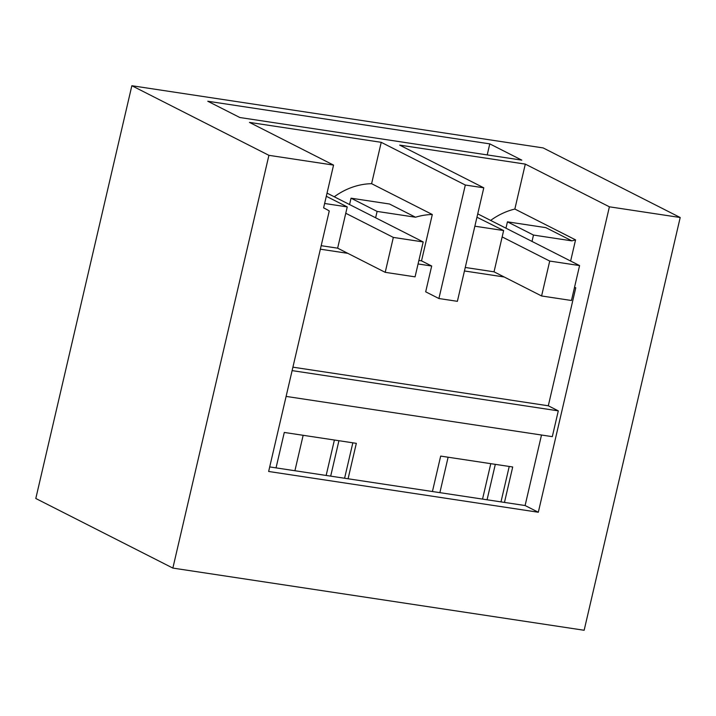 <?xml version="1.0" encoding="UTF-8"?>
<svg xmlns="http://www.w3.org/2000/svg" width="716" height="716" viewBox="0 0 716 716"><rect width="100%" height="100%" fill="white"/><g stroke="black" fill="none" stroke-linecap="round" stroke-linejoin="round"><path stroke-width="1.07" d="M333.558 165.101L249.472 122.4L381.225 142.323L465.319 185.023L483.792 187.816L399.698 145.115L525.302 164.107L609.397 206.808L538.316 512.244L268.643 471.468L329.262 210.969A71.323 61.478 116.9 0 0 325.01 208.562A71.323 61.478 116.9 0 0 323.605 207.873L333.558 165.101L268.912 155.327L172.86 568.083L35.8 498.488L131.851 85.732L268.912 155.327M525.302 164.107L514.849 209.045L575.557 239.878L570.634 261.036M574.554 287.188L575.762 287.805L548.304 405.784L558.301 410.859L552.305 436.653L286.105 396.404M541.502 435.024L525.097 505.532L538.316 512.244M131.851 85.732L543.14 147.917L680.2 217.512L584.149 630.268L172.86 568.083M680.2 217.512L609.397 206.808M239.833 117.514L207.783 101.242L489.78 143.871L521.821 160.142L239.833 117.514M490.648 220.421A71.323 61.478 -63.1 0 1 514.849 209.045M575.557 239.878A71.323 61.478 116.9 0 0 571.914 240.871L533.492 235.063L532.015 241.426M533.492 235.063L507.438 221.835L545.861 227.643L571.914 240.871M575.762 287.805L574.456 287.608M504.189 276.985L464.442 270.97M465.257 267.471L494.031 271.82L503.634 230.552L476.945 217.225M548.304 405.784L292.916 367.165M418.063 263.962L431.685 266.021L425.68 291.815L438.908 298.527L465.319 185.023M347.797 253.339L320.365 249.186M558.301 410.859L292.11 370.611M525.097 505.532L348.083 478.771L356.326 443.338L284.288 432.446L276.045 467.879L269.699 466.913M432.428 491.525L440.68 456.092L512.71 466.984L504.467 502.417M348.083 478.771L276.045 467.879M483.792 187.816L457.381 301.32L438.908 298.527M489.78 143.871L487.211 154.916M507.438 221.835L505.952 228.198M503.634 230.552L474.86 226.202M500.985 501.889L509.228 466.456M482.539 499.097L490.782 463.673M326.156 475.451L334.399 440.027M487.068 499.786L495.311 464.353M439.875 492.644L448.118 457.22M303.154 435.301L294.911 470.725M321.18 245.686L337.639 248.175L347.242 206.906L324.625 203.487M431.685 266.021L421.527 260.866L418.878 260.463M347.242 206.906L326.308 196.274M381.225 142.323L371.604 183.69L432.312 214.514A71.323 61.478 116.9 0 0 415.531 217.225L377.108 211.417L375.623 217.78M377.108 211.417L351.046 198.189L349.569 204.552M415.531 217.225L389.468 203.997L351.046 198.189M371.604 183.69A71.323 61.478 116.9 0 0 334.265 196.775M432.312 214.514L421.527 260.866M344.593 478.243L352.845 442.81M330.685 476.14L338.928 440.707M494.031 271.82L541.591 295.976L571.457 300.496L579.584 265.582L549.718 261.063L502.149 236.915M477.733 213.86L579.584 265.582M541.591 295.976L549.718 261.063M337.639 248.175L385.208 272.331L415.065 276.85L423.192 241.936L393.335 237.417L345.765 213.27M327.042 193.114L423.192 241.936M385.208 272.331L393.335 237.417M323.614 207.855L325.01 208.562"/></g></svg>
